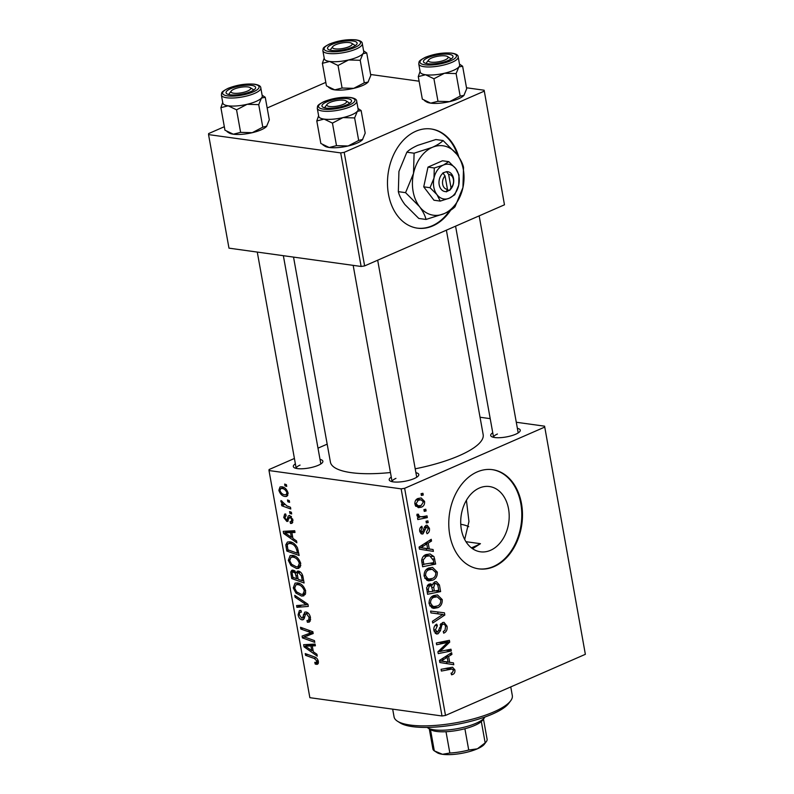 <?xml version="1.0" encoding="UTF-8"?>
<svg xmlns="http://www.w3.org/2000/svg" width="794" height="794" viewBox="0 0 794 794"><rect width="100%" height="100%" fill="white"/><g stroke="black" fill="none" stroke-linecap="round" stroke-linejoin="round"><path stroke-width="1.19" d="M458.813 157.013A50.062 36.554 97.9 0 0 431.202 128.985A50.062 36.554 97.9 0 0 388.474 194.242A50.062 36.554 97.9 0 0 417.455 228.166A50.062 36.554 97.9 0 0 450.714 210.152M457.652 155.346A50.062 36.554 97.9 0 0 430.864 128.936M465.939 541.687L480.449 543.692A75.102 20.952 169.8 0 1 474.048 546.729A75.102 20.952 169.8 0 1 471.398 547.85M466.425 500.25L468.956 521.539L464.689 539.493M490.553 550.302A32.941 24.058 97.9 0 0 509.192 515.584A32.941 24.058 97.9 0 0 489.471 486.543A32.941 24.058 97.9 0 0 479.348 488.032A32.941 24.058 97.9 0 0 460.709 522.75A32.941 24.058 97.9 0 0 480.43 551.8A32.941 24.058 97.9 0 0 490.553 550.302M472.559 548.714L480.449 543.692M494.146 566.579A50.062 36.554 97.9 0 0 522.472 513.817A50.062 36.554 97.9 0 0 492.498 469.671A50.062 36.554 97.9 0 0 477.115 471.944A50.062 36.554 97.9 0 0 448.779 524.715A50.062 36.554 97.9 0 0 478.762 568.861A50.062 36.554 97.9 0 0 494.146 566.579M478.415 568.812A50.062 36.554 97.9 0 0 493.461 566.489A50.062 36.554 97.9 0 0 521.797 513.956A50.062 36.554 97.9 0 0 492.161 469.631M517.39 428.333A15.017 4.188 169.8 0 1 519.842 431.479A15.017 4.188 169.8 0 1 515.643 434.239A15.017 4.188 169.8 0 1 491.546 436.571A15.017 4.188 169.8 0 1 492.746 432.77M415.907 472.678A15.017 4.188 169.8 0 1 418.359 475.834A15.017 4.188 169.8 0 1 414.16 478.584A15.017 4.188 169.8 0 1 390.072 480.926A15.017 4.188 169.8 0 1 391.263 477.115M320.012 459.398A15.017 4.188 169.8 0 1 322.463 462.545A15.017 4.188 169.8 0 1 318.265 465.304A15.017 4.188 169.8 0 1 294.177 467.636A15.017 4.188 169.8 0 1 295.378 463.825M446.387 230.181L483.169 434.616A77.604 21.646 169.8 0 1 459.309 455.637A77.604 21.646 169.8 0 1 415.212 468.807M390.44 472.529A77.604 21.646 169.8 0 1 330.413 462.108L293.532 257.097M460.758 524.278A50.062 13.964 169.8 0 1 468.748 526.69M480.042 417.237L490.206 418.646M516.299 422.259L544.585 426.18L585.357 654.316L544.585 426.18M428.7 568.038L432.551 567.402L437.286 572.067C437.444 576.116 435.975 578.796 432.879 580.126L428.71 580.861L426.924 580.285L424.145 576.196C423.976 572.037 425.495 569.308 428.7 568.038M429.266 548.982L433.058 549.517L433.385 551.383L419.45 549.18L419.073 547.076L431.221 539.315L431.529 541.051L428.204 543.096L429.266 548.982L422.487 548.039L433.058 549.517M454.883 669.868C455.18 672.161 454.456 673.699 452.729 674.463L451.558 674.811L451.081 673.153L452.203 672.836L453.394 670.394L452.173 669.005L441.385 671.059L441.067 669.322L452.54 667.238L454.883 669.868L453.106 669.62M442.397 622.595L444.005 622.337L447.022 626.188C447.508 629.721 446.397 632.044 443.697 633.165L443.241 631.518L445.007 630.267L445.533 626.714C445.196 624.759 444.293 623.945 442.834 624.273L441.811 625.196L440.481 630.615L438.089 633.761L436.531 634.029L433.931 630.585C433.524 627.528 434.447 625.384 436.69 624.153L437.405 625.712L435.4 629.999L437.702 632.074L442.397 622.595M440.839 623.737L443.677 624.134L440.65 623.965M434.258 631.835L437.702 632.074M430.586 611.062L444.442 612.819L444.839 615.013L432.74 623.032L432.432 621.295L442.794 614.427L430.924 612.918L430.586 611.062M440.144 614.159L430.914 612.889M433.653 595.569L437.504 594.934L442.238 599.599C442.397 603.648 440.928 606.328 437.841 607.658L433.673 608.393L431.876 607.817L429.097 603.728C428.929 599.559 430.447 596.84 433.653 595.569M421.078 493.689L422.934 493.302L423.252 495.019L421.386 495.446L421.078 493.689M294.405 458.466L269.097 469.532L268.997 470.544L401.149 488.856L404.632 488.31L445.503 715.434L585.357 654.316M404.632 488.31L544.486 427.192M434.665 581.903L436.412 581.635L439.429 584.96L440.62 591.59L427.569 594.279L426.606 587.659L429.038 584.126L430.735 583.838L432.502 585.079L434.665 581.903M449.662 662.325L453.443 662.871L453.781 664.727L439.846 662.524L439.469 660.419L451.617 652.668L451.925 654.395L448.6 656.449L449.662 662.325L442.883 661.392L453.443 662.871M443.012 650.792L450.992 649.214L451.31 650.961L438.248 653.611L437.921 651.795L447.717 642.406L436.65 644.748L436.333 643.001L449.394 640.321L449.722 642.138L439.945 651.556L443.012 650.792M429.405 528.268C429.802 530.928 429.018 532.744 427.053 533.727L426.408 532.149L428.254 528.685L426.438 527.037L423.013 533.866L421.862 534.064L419.768 531.394C419.381 528.963 420.076 527.256 421.832 526.263L422.309 527.911L420.929 530.978L422.507 532.228L424.532 526.948L426.031 525.36L427.112 525.191L429.405 528.268L428.095 528.079M424.701 526.62L427.013 526.938L424.611 526.779M419.917 532.02L422.507 532.228M434.01 556.634L435.668 564.068L422.616 566.747L421.654 560.435C422.16 557.368 423.599 555.433 425.971 554.609L430.05 553.964L434.01 556.634L431.221 556.247M417.962 498.493L421.138 497.957L424.572 501.391C424.79 504.24 423.817 506.135 421.674 507.078L418.309 507.664L414.875 504.17C414.706 501.272 415.738 499.376 417.962 498.493M423.936 509.599L425.802 509.222L426.11 510.939L424.254 511.366L423.936 509.599M423.192 516.576L426.993 515.852L427.311 517.599L417.813 519.554L417.505 517.807L419.47 517.42L416.919 515.524L417.039 514.204L418.587 514.274L418.448 515.266L420.393 516.775L423.192 516.576M426.031 521.211L427.897 520.834L428.204 522.551L426.348 522.978L426.031 521.211M292.569 555.393C296.331 555.889 299.06 558.609 300.747 563.571L298.872 568.306L296.648 568.544L290.991 565.546L288.311 560.385L290.098 555.621L292.569 555.393M292.926 538.441L296.529 540.922L296.867 542.788L283.617 533.449L283.24 531.345L294.693 530.72L295.001 532.456L291.864 532.556L292.926 538.441M315.833 662.643L316.945 661.055L314.305 658.484L305.551 655.338L305.233 653.591L314.295 656.846C316.26 657.323 317.61 658.822 318.344 661.362L317.54 664.28L315.238 664.082L314.771 662.335L316.459 662.583L318.404 661.73M301.323 612.035L301.085 612.144C299.745 612.124 299.209 613.087 299.497 615.013L301.7 618.109L302.643 617.613L304.747 612.134L306.067 612.005C308.35 612.621 309.819 614.516 310.484 617.682L309.352 622.089L307.397 622.248L306.941 620.511L308.608 620.312L309.084 617.375L306.494 613.742L305.531 614.04L304.32 618.248L303.139 619.727L302.077 619.836C300.013 619.34 298.683 617.653 298.097 614.764L299.407 610.556L300.926 610.447L301.363 612.184L300.301 612.234L301.263 611.817M310.662 619.459L308.33 620.471L310.662 619.419M308.122 613.028L305.531 614.04M301.7 618.109L304.727 616.7M294.753 595.341L307.913 604.224L308.31 606.418L296.906 607.311L296.599 605.574L306.365 604.81L295.09 597.197L294.753 595.341M297.522 582.925C301.283 583.411 304.013 586.141 305.7 591.093L303.824 595.837L301.601 596.076L295.944 593.078L293.264 587.917L295.05 583.153L297.522 582.925M284.649 484.072L286.416 484.707L286.723 486.424L284.967 485.829L284.649 484.072M268.997 470.544L309.858 697.678L442.01 715.98L401.149 488.856M298.355 571.085C300.579 571.591 302.097 573.357 302.901 576.365L304.092 582.995L291.735 578.558L290.753 572.047L291.805 570.261L293.026 570.142L296.331 572.821L297.313 571.194L298.355 571.085M313.322 651.785L316.925 654.266L317.253 656.132L304.013 646.802L303.636 644.698L315.089 644.073L315.397 645.8L312.26 645.909L313.322 651.785M306.911 637.85L314.464 640.619L314.781 642.356L302.405 637.89L302.087 636.073L311.298 632.729L300.817 629.027L300.499 627.28L312.866 631.726L313.193 633.543L304.003 636.917L306.911 637.85M286.128 515.703L284.848 517.748L286.356 519.723L287.031 519.643L288.232 516.001L289.641 515.356L292.867 519.762L291.904 523.355L290.525 523.444L290.068 521.708L291.12 521.628L291.775 519.534L290.048 517.083L286.862 521.469L283.756 517.519L284.659 514.085L285.671 513.966L286.128 515.703L285.423 515.792L286.078 515.505M291.438 516.477L289.363 517.341M287.666 521.38L288.262 520.854M289.691 515.366L288.232 516.001L289.641 515.356M297.502 547.87L299.139 555.463L286.783 551.026L285.81 544.803L287.428 542.024L289.85 541.806C292.867 542.123 295.408 544.148 297.502 547.87M281.741 486.782C284.609 487.079 286.713 489.114 288.033 492.885L286.842 496.369L285.334 496.508C282.356 496.26 280.193 494.186 278.863 490.305L280.034 486.94L281.741 486.782M287.507 499.982L289.274 500.617L289.582 502.344L287.825 501.748L287.507 499.982M286.862 505.907L290.465 507.257L290.783 509.004L281.791 505.768L281.473 504.031L283.339 504.716L280.897 501.649L281.007 500.528L286.862 505.907M289.602 511.604L291.368 512.239L291.676 513.956L289.919 513.361L289.602 511.604M317.987 448.163L327.188 444.144M370.609 74.487L419.103 81.206M466.505 87.777L484.142 90.218L504.468 204.802L484.142 90.218M224.325 126.722L208.643 133.571L208.544 134.593L228.98 248.155L361.131 266.466L340.695 152.905L344.189 152.349L484.042 91.241M344.189 152.349L364.625 265.911L504.468 204.802M208.544 134.593L340.695 152.905M267.171 107.994L325.808 82.377M364.625 265.911L361.131 266.466M445.503 715.434L442.01 715.98M395.948 478.375A12.515 3.494 -10.2 0 0 392.097 481.68L353.171 265.355M300.053 465.086A12.515 3.494 -10.2 0 0 296.202 468.391L257.276 252.075M497.431 434.02A12.515 3.494 -10.2 0 0 493.57 437.325L455.577 226.171M286.495 485.164L284.967 485.829M293.78 577.665L291.735 578.558M294.237 570.529L290.753 572.047M299.477 571.452L296.331 572.821M295.09 571.124L293.393 571.869C292.261 571.859 291.914 572.692 292.331 574.38L292.867 577.327L296.718 578.717L295.219 573.05L292.738 571.928L294.921 570.975M297.968 578.171L296.718 578.717M296.222 572.613L295.219 573.05M300.38 572.037L298.633 572.802C297.432 572.802 297.055 573.734 297.512 575.59L298.167 579.233L302.335 580.732L301.392 575.799L298.633 572.802L297.889 572.871L300.162 571.879M303.596 580.186L302.335 580.732M302.623 575.263L301.392 575.799M305.382 594.418L301.601 596.076M297.274 592.493L295.944 593.078M294.584 587.342L293.264 587.917M296.609 591.848L301.343 594.359L302.961 594.21L304.301 590.786C302.832 586.984 300.638 584.93 297.7 584.632L295.973 584.791L294.663 588.165L296.609 591.848M299.914 583.659L297.7 584.632M305.511 590.25L304.301 590.786M302.018 605.078L296.906 607.311M307.834 604.165L306.365 604.81M296.549 596.552L295.09 597.197M310.414 620.938L307.397 622.248M310.305 616.839L309.084 617.375M303.933 619.022L302.077 619.836M299.407 614.199L298.097 614.764M318.245 663.556L316.34 664.389M318.444 662.682L315.238 664.082M318.146 660.539L316.945 661.055M307.596 654.445L305.551 655.338M305.293 646.237L304.013 646.802M315.188 644.629L312.26 645.909M307.834 647.874L311.764 650.653L310.92 645.959L305.164 646.167L307.834 647.874M313.015 650.107L311.764 650.653M309.223 644.391L305.164 646.167M315.099 644.133L310.92 645.959M304.39 637.026L302.405 637.89M309.541 634.505L309.313 633.235M312.915 632.024L311.298 632.729M310.166 630.754L308.072 631.677M302.871 628.133L300.817 629.027M313.154 633.344L306.99 636.044M313.134 633.245L304.003 636.917M292.688 522.591L290.683 523.464M292.748 522.472L290.525 523.444M292.728 519.117L291.775 519.534M284.778 517.073L283.756 517.519M288.847 518.849L287.031 519.643M284.897 532.893L283.617 533.449M294.792 531.285L291.864 532.556M287.438 534.531L291.368 537.3L290.525 532.605L284.768 532.814L287.438 534.531M292.619 536.754L291.368 537.3M288.827 531.047L284.768 532.814M294.703 530.789L290.525 532.605M288.827 550.133L286.783 551.026M287.904 543.89L285.81 544.803M287.914 549.805L297.383 553.21L296.986 550.996C295.864 546.391 293.562 543.9 290.088 543.513L288.311 543.642L287.269 545.15L287.914 549.805M298.633 552.654L297.383 553.21M292.311 542.55L290.088 543.513M298.236 550.45L296.986 550.996M300.43 566.896L296.648 568.544M292.321 564.971L290.991 565.546M289.631 559.81L288.311 560.385M291.656 564.316L296.39 566.827L298.008 566.678L299.338 563.254C297.879 559.452 295.686 557.408 292.748 557.1L291.021 557.259L289.711 560.633L291.656 564.316M294.961 556.128L292.748 557.1M300.559 562.718L299.338 563.254M287.805 495.436L285.334 496.508M279.915 489.838L278.863 490.305M279.945 490.523C281.096 493.223 282.743 494.632 284.897 494.771L286.187 494.662L286.952 492.727C285.78 490.106 284.143 488.697 282.049 488.509L280.719 488.608L279.945 490.523M284.133 487.595L282.049 488.509M287.904 492.31L286.952 492.727M289.353 501.074L287.825 501.748M284.302 504.676L281.791 505.768M283.964 504.438L283.339 504.716M282.049 501.143L280.897 501.649M291.448 512.696L289.919 513.361M421.267 494.751L423.252 495.019M437.593 584.702L439.429 584.96M435.38 590.865L440.62 591.59M428.353 584.503L432.502 585.079M427.162 591.996L432.849 591.381L431.321 586.012L427.539 585.238M426.656 589.049L428.254 589.277L428.78 592.225M427.311 585.535L429.395 585.823L428.254 589.277M431.321 586.012L429.395 585.823M434.378 591.073L438.784 590.16L437.831 585.267L436.045 583.471L434.943 583.64L433.723 587.421L434.378 591.073L432.75 590.845M432.005 587.183L433.723 587.421M433.038 583.372L434.943 583.64M440.541 599.371L442.238 599.599M431.966 606.249L431.063 606.725L437.841 607.658M433.861 595.48L434.636 596.463M432.591 606.04L434.09 606.547L437.583 605.911C439.797 604.968 440.849 603.033 440.749 600.115L437.236 596.82L433.822 597.346C431.569 598.259 430.487 600.195 430.576 603.142L432.591 606.04L429.723 605.643M428.988 602.924L430.576 603.142M431.38 597.009L433.822 597.346M437.683 611.966L438 613.762M442.357 614.675L444.839 615.013M433.216 613.196L442.794 614.427M445.355 625.95L447.022 626.188M440.084 624.957L441.811 625.196M438.864 630.386L440.481 630.615M435.191 633.364L438.089 633.761M435.102 625.394L437.405 625.712M434.983 625.533L437.117 625.821M433.822 629.781L435.4 629.999M451.399 674.285L452.729 674.463M447.816 667.933L447.995 668.429M446.675 661.928L446.982 663.655M449.444 654.058L451.925 654.395M446.208 656.112L448.6 656.449M442.873 661.223L448.024 662.027L447.181 657.333L441.077 661.114L443.31 661.283M441.454 661.114L448.024 662.027M439.558 660.896L441.077 661.114M444.819 657.005L447.181 657.333M445.94 650.217L451.31 650.961M442.665 641.701L447.717 642.406M438.913 642.475L444.312 643.219M444.243 641.383L449.722 642.138M441.246 648.48L443.121 648.738M438.377 651.338L439.945 651.556M424.314 527.544L425.713 527.742M420.82 533.558L423.013 533.866M420.294 527.633L422.309 527.911M419.689 530.799L420.929 530.978M426.279 548.575L426.586 550.302M429.048 540.704L431.529 541.051M425.812 542.768L428.204 543.096M422.477 547.88L427.629 548.674L426.785 543.979L420.681 547.761L422.914 547.929M421.058 547.771L427.629 548.674M419.163 547.552L420.681 547.761M424.423 543.652L426.785 543.979M433.087 558.926L434.784 559.165M430.417 563.333L435.668 564.068M422.299 564.484L433.832 562.638L433.435 560.425L429.733 555.79L426.199 556.366L423.202 559.929L423.827 564.693M426.358 554.45L427.093 555.423M421.723 559.72L423.202 559.929M423.738 556.028L426.199 556.366M435.588 571.839L437.286 572.067M427.013 578.717L426.11 579.193L432.879 580.126M428.909 567.948L429.683 568.931M427.638 578.508L429.127 579.015L432.631 578.379C434.844 577.437 435.896 575.501 435.797 572.583L432.273 569.288L428.869 569.814C426.616 570.737 425.524 572.663 425.614 575.62L427.638 578.508L424.77 578.111M424.036 575.392L425.614 575.62M426.418 569.477L428.869 569.814M423.202 501.203L424.572 501.391M415.719 506.254L421.674 507.078M416.026 503.753L418.299 505.877L421.217 505.421L423.43 501.877L421.028 499.813L418.269 500.21L416.026 503.753L414.796 503.575M415.987 499.892L418.269 500.21M424.125 510.661L426.11 510.939M421.545 516.795L427.311 517.599M420.145 516.735L418.398 517.092M416.9 515.048L418.448 515.266M426.219 522.273L428.204 522.551M417.118 228.116A50.062 36.554 97.9 0 0 449.424 210.966M510.631 700.854L508.666 703.444A57.575 16.069 169.8 0 1 492.588 714.005A57.575 16.069 169.8 0 1 400.226 722.957L397.476 721.22A60.076 16.763 -10.2 0 0 493.858 711.881A60.076 16.763 -10.2 0 0 510.631 700.854A60.076 16.763 -10.2 0 0 512.319 695.604L510.76 686.919M392.673 709.151L394.062 716.883A60.076 16.763 -10.2 0 0 397.476 721.22M265.246 97.285L269.305 119.825L266.566 126.425A20.029 5.588 169.8 0 1 261.216 129.809A20.029 5.588 169.8 0 1 252.224 132.697L240.612 132.36L236.552 109.83L247.113 104.302L258.725 104.639L261.464 98.039L265.246 97.285L262.109 95.181M266.834 126.097A20.029 5.588 169.8 0 1 266.804 126.137L262.784 127.179L252.224 132.697A20.029 5.588 169.8 0 1 233.307 134.206L224.95 130.196L220.901 107.656L228.196 105.81L236.552 109.83M230.677 88.67A15.017 4.188 169.8 0 1 248.314 85.176A15.017 4.188 169.8 0 1 255.202 88.73A15.017 4.188 169.8 0 1 251.013 91.489A15.017 4.188 169.8 0 1 226.915 93.821A15.017 4.188 169.8 0 1 230.677 88.67M221.387 95.052L222.836 103.091A20.029 5.588 -10.2 0 0 235.193 106.019A20.029 5.588 -10.2 0 0 256.105 101.424A20.029 5.588 -10.2 0 0 262.258 95.995L260.809 87.955A20.029 5.588 169.8 0 1 254.656 93.374A20.029 5.588 169.8 0 1 233.744 97.98A20.029 5.588 169.8 0 1 221.387 95.052C221.953 92.461 220.365 92.471 227.957 88.392C236.751 84.938 245.485 83.529 254.149 84.164C258.636 84.819 260.859 86.08 260.809 87.955M222.717 102.416L220.901 107.656M262.784 127.179L258.725 104.639M240.612 132.36L233.307 134.206A20.029 5.588 169.8 0 1 229.079 132.926L227.064 131.655M262.228 95.876A20.029 5.588 169.8 0 1 261.464 98.039A20.029 5.588 169.8 0 1 247.113 104.302A20.029 5.588 169.8 0 1 228.196 105.81A20.029 5.588 -10.2 0 1 222.816 102.962M234.955 88.779A10.014 2.789 -10.2 0 0 231.272 90.982A10.014 2.789 -10.2 0 0 235.371 93.345A10.014 2.789 -10.2 0 0 246.726 91.379A10.014 2.789 -10.2 0 0 250.13 87.588A10.014 2.789 -10.2 0 0 234.955 88.779M228.94 94.575A12.515 3.494 169.8 0 1 229.297 93.573L231.272 90.982M250.13 87.588L252.879 89.325A12.515 3.494 169.8 0 1 253.564 90.149M329.163 102.803A10.014 2.789 -10.2 0 0 327.168 104.262A10.014 2.789 -10.2 0 0 332.269 106.634A10.014 2.789 -10.2 0 0 344.308 103.935A10.014 2.789 -10.2 0 0 346.025 100.868A10.014 2.789 -10.2 0 0 338.462 100.292A10.014 2.789 -10.2 0 0 329.163 102.803M324.835 107.865A12.515 3.494 169.8 0 1 325.193 106.853L327.168 104.262M346.025 100.868L348.774 102.615A12.515 3.494 169.8 0 1 349.459 103.428M361.141 110.574L365.2 133.104L362.461 139.714A20.029 5.588 169.8 0 1 357.102 143.099A20.029 5.588 169.8 0 1 348.119 145.987L336.497 145.649L332.448 123.11L343.008 117.591L354.62 117.929L357.36 111.319L361.141 110.574L358.005 108.46M362.729 139.387A20.029 5.588 169.8 0 1 362.699 139.426L358.68 140.459L348.119 145.987A20.029 5.588 169.8 0 1 329.202 147.495L320.845 143.476L316.796 120.946L324.091 119.1L332.448 123.11M326.572 101.96A15.017 4.188 169.8 0 1 344.209 98.456A15.017 4.188 169.8 0 1 351.097 102.019A15.017 4.188 169.8 0 1 346.899 104.778A15.017 4.188 169.8 0 1 322.811 107.111A15.017 4.188 169.8 0 1 326.572 101.96M317.282 108.331L318.731 116.381A20.029 5.588 -10.2 0 0 331.088 119.308A20.029 5.588 -10.2 0 0 351.99 114.713A20.029 5.588 -10.2 0 0 358.154 109.284L356.704 101.245A20.029 5.588 169.8 0 1 350.551 106.664A20.029 5.588 169.8 0 1 329.639 111.269A20.029 5.588 169.8 0 1 317.282 108.331C317.848 105.741 316.25 105.751 323.853 101.672C332.646 98.228 341.38 96.818 350.045 97.444C354.531 98.099 356.754 99.369 356.704 101.245M318.612 115.706L316.796 120.946M358.68 140.459L354.62 117.929M336.497 145.649L329.202 147.495A20.029 5.588 169.8 0 1 324.974 146.215L322.959 144.935M358.124 109.155A20.029 5.588 169.8 0 1 357.36 111.319A20.029 5.588 169.8 0 1 343.008 117.591A20.029 5.588 169.8 0 1 324.091 119.1A20.029 5.588 -10.2 0 1 318.712 116.252M349.896 46.3A10.014 2.789 -10.2 0 0 351.613 43.233A10.014 2.789 -10.2 0 0 344.05 42.658A10.014 2.789 -10.2 0 0 334.75 45.169A10.014 2.789 -10.2 0 0 332.755 46.628A10.014 2.789 -10.2 0 0 337.857 49A10.014 2.789 -10.2 0 0 349.896 46.3M351.613 43.233L354.362 44.98A12.515 3.494 169.8 0 1 355.047 45.804M330.423 50.23A12.515 3.494 169.8 0 1 330.78 49.218L332.755 46.628M363.712 51.531A20.029 5.588 -10.2 0 1 362.947 53.684A20.029 5.588 169.8 0 1 357.588 57.079A20.029 5.588 -10.2 0 0 363.741 51.65L362.292 43.61A20.029 5.588 169.8 0 1 356.139 49.029A20.029 5.588 169.8 0 1 335.227 53.635A20.029 5.588 169.8 0 1 322.87 50.697L324.319 58.746A20.029 5.588 -10.2 0 0 336.676 61.674A20.029 5.588 -10.2 0 0 357.578 57.079A20.029 5.588 169.8 0 1 348.596 59.957L360.208 60.294L362.947 53.684L366.729 52.94L363.592 50.826M352.486 47.144A15.017 4.188 169.8 0 1 328.398 49.476A15.017 4.188 169.8 0 1 332.16 44.325A15.017 4.188 169.8 0 1 349.797 40.822A15.017 4.188 169.8 0 1 356.685 44.385A15.017 4.188 169.8 0 1 352.486 47.144M366.729 52.94L370.788 75.47L368.049 82.08L364.267 82.824L360.208 60.294M368.317 81.752A20.029 5.588 169.8 0 1 368.287 81.792L368.049 82.08A20.029 5.588 169.8 0 1 353.707 88.352L342.085 88.015L338.036 65.485L348.596 59.957A20.029 5.588 169.8 0 1 329.679 61.466L338.036 65.485M364.267 82.824L353.707 88.352A20.029 5.588 169.8 0 1 334.79 89.861L326.433 85.841L322.384 63.312L329.679 61.466A20.029 5.588 169.8 0 1 324.299 58.617M342.085 88.015L334.79 89.861A20.029 5.588 169.8 0 1 330.562 88.581L328.547 87.31M324.2 58.071L322.384 63.312M444.104 60.324A10.014 2.789 -10.2 0 0 447.508 56.523A10.014 2.789 -10.2 0 0 432.333 57.714A10.014 2.789 -10.2 0 0 428.651 59.917A10.014 2.789 -10.2 0 0 432.74 62.279A10.014 2.789 -10.2 0 0 444.104 60.324M447.508 56.523L450.258 58.27A12.515 3.494 169.8 0 1 450.942 59.084M426.318 63.52A12.515 3.494 169.8 0 1 426.676 62.508L428.651 59.917M459.607 64.81A20.029 5.588 -10.2 0 1 458.843 66.974A20.029 5.588 169.8 0 1 453.483 70.358A20.029 5.588 -10.2 0 0 459.637 64.939L458.188 56.89A20.029 5.588 169.8 0 1 452.034 62.319A20.029 5.588 169.8 0 1 431.122 66.914A20.029 5.588 169.8 0 1 418.766 63.986L420.215 72.026A20.029 5.588 -10.2 0 0 432.571 74.964A20.029 5.588 -10.2 0 0 453.473 70.358A20.029 5.588 169.8 0 1 444.491 73.246L456.103 73.584L458.843 66.974L462.624 66.23L459.488 64.115M448.382 60.423A15.017 4.188 169.8 0 1 424.294 62.766A15.017 4.188 169.8 0 1 428.055 57.615A15.017 4.188 169.8 0 1 445.692 54.111A15.017 4.188 169.8 0 1 452.58 57.674A15.017 4.188 169.8 0 1 448.382 60.423M462.624 66.23L466.683 88.759L463.944 95.369L460.163 96.114L456.103 73.584M464.212 95.032A20.029 5.588 169.8 0 1 464.182 95.082L463.944 95.369A20.029 5.588 169.8 0 1 449.603 101.632L437.98 101.295L433.931 78.765L444.491 73.246A20.029 5.588 169.8 0 1 425.574 74.755L433.931 78.765M460.163 96.114L449.603 101.632A20.029 5.588 169.8 0 1 430.685 103.141L422.329 99.131L418.279 76.601L425.574 74.755A20.029 5.588 169.8 0 1 420.195 71.907M437.98 101.295L430.685 103.141A20.029 5.588 169.8 0 1 426.457 101.87L424.443 100.59M420.095 71.361L418.279 76.601M427.192 727.413A30.043 8.377 -10.2 0 0 427.887 727.929A30.043 8.377 -10.2 0 0 434.229 729.845A30.043 8.377 -10.2 0 0 463.249 727.423A30.043 8.377 -10.2 0 0 484.469 717.746A30.043 8.377 -10.2 0 0 484.936 717.022M484.469 717.746L482.494 720.337A27.532 7.682 169.8 0 1 481.333 721.567A27.532 7.682 169.8 0 1 464.897 728.743A27.532 7.682 169.8 0 1 446.01 731.721A27.532 7.682 169.8 0 1 436.452 731.423A27.532 7.682 169.8 0 1 430.636 729.666A27.532 7.682 169.8 0 1 430.477 729.567L434.308 750.856L437.216 752.702A25.031 6.987 169.8 0 0 442.496 754.3L449.841 753.01A27.532 7.682 -10.2 0 0 468.728 750.032L477.373 748.811L485.164 742.856A27.532 7.682 -10.2 0 0 486.325 741.626A27.532 7.682 -10.2 0 0 487.099 739.224L483.477 719.056M481.333 721.567L485.164 742.856M464.897 728.743L468.728 750.032M429.276 728.803L432.899 748.97A27.532 7.682 -10.2 0 0 434.308 750.856L442.496 754.3A25.031 6.987 169.8 0 0 477.373 748.811A25.031 6.987 169.8 0 0 484.36 744.216L486.325 741.626M446.01 731.721L449.841 753.01M445.047 175.95L447.459 189.339L446.268 191.87L449.801 190.004A10.014 7.315 97.9 0 0 453.523 178.491A10.014 7.315 97.9 0 0 446.496 171.683L442.863 172.943L445.047 175.95A7.513 5.479 97.9 0 0 442.665 184.208A7.513 5.479 97.9 0 0 447.459 189.339M442.913 173.251A10.014 7.315 97.9 0 0 439.181 184.764A10.014 7.315 97.9 0 0 446.208 191.572M454.744 194.768L458.714 185.161L459.011 175.037L455.736 168.596L448.789 161.648L442.486 160.775L427.996 167.107L423.728 186.838L433.961 200.227L440.253 201.1L449.335 198.192L454.744 194.768M448.789 161.648L443.38 165.063L434.298 167.981L427.996 167.107M434.298 167.981L433.99 178.094L430.03 187.702L423.728 186.838M430.03 187.702L436.978 194.659L440.253 201.1M414.101 153.202L413.505 173.439L405.565 192.654L419.46 206.559A35.045 25.587 97.9 0 0 444.183 213.626A35.045 25.587 97.9 0 0 462.942 187.563A35.045 25.587 97.9 0 0 456.977 154.443A35.045 25.587 97.9 0 0 432.264 147.376A35.045 25.587 97.9 0 0 413.505 173.439A35.045 25.587 97.9 0 0 419.46 206.559C422.914 211.244 425.098 215.541 426.021 219.452L418.785 218.449L404.89 204.544C401.436 199.86 399.253 195.562 398.34 191.652L398.935 171.425L406.865 152.2C409.108 149.897 412.711 147.624 417.694 145.362L435.856 139.536L443.082 140.538C440.849 142.841 437.246 145.113 432.264 147.376L414.101 153.202L406.865 152.2M426.021 219.452L444.183 213.626C449.146 211.373 452.749 209.09 455.002 206.777L462.942 187.563L463.537 167.326C462.644 163.475 460.46 159.177 456.977 154.443L443.082 140.538M405.565 192.654L398.34 191.652M436.978 194.659A17.528 12.793 97.9 0 0 449.335 198.192A17.528 12.793 97.9 0 0 458.714 185.161A17.528 12.793 97.9 0 0 455.736 168.596A17.528 12.793 97.9 0 0 443.38 165.063A17.528 12.793 97.9 0 0 433.99 178.094A17.528 12.793 97.9 0 0 436.978 194.659M449.801 190.004L451.042 187.771L448.64 174.382L446.496 171.683M451.042 187.771A7.513 5.479 97.9 0 0 453.424 179.513A7.513 5.479 97.9 0 0 448.64 174.382M447.131 189.935L449.851 190.312M443.638 174.164L443.38 172.715M292.232 573.764L290.971 574.32M297.472 575.362L296.212 575.918M303.01 576.96L301.76 577.506M305.233 602.408L303.705 603.073M307.883 612.829L303.338 614.814M316.062 657.72L314.305 658.484M312.449 644.212L308.042 646.137M289.205 517.609L287.537 518.333M292.053 530.868L287.646 532.794M287.319 546.341L286.038 546.897M439.38 627.925L441.017 628.143M445.355 668.439L450.625 669.163M441.732 658.97L444.124 659.308M423.847 529.588L425.147 529.767M421.336 545.627L423.728 545.954M421.763 561.963L423.381 562.192M228.305 88.342A18.52 5.171 -10.2 0 0 227.57 95.876A18.52 5.171 -10.2 0 0 253.385 91.816A18.52 5.171 -10.2 0 0 254.11 84.283A18.52 5.171 -10.2 0 0 228.305 88.342M324.2 101.632A18.52 5.171 -10.2 0 0 323.466 109.165A18.52 5.171 -10.2 0 0 349.271 105.106A18.52 5.171 -10.2 0 0 350.005 97.573A18.52 5.171 -10.2 0 0 324.2 101.632M354.858 47.471A18.52 5.171 -10.2 0 0 355.593 39.938A18.52 5.171 -10.2 0 0 329.788 43.998A18.52 5.171 -10.2 0 0 329.053 51.531A18.52 5.171 -10.2 0 0 354.858 47.471M450.754 60.761A18.52 5.171 -10.2 0 0 451.488 53.218A18.52 5.171 -10.2 0 0 425.683 57.287A18.52 5.171 -10.2 0 0 424.949 64.82A18.52 5.171 -10.2 0 0 450.754 60.761M295.973 584.791L299.229 583.362M302.961 594.21L305.799 592.969M305.869 613.802L307.963 612.889M302.226 618.05L304.658 616.988M291.12 521.628L292.996 520.804M289.621 517.142L291.358 516.388M288.311 543.642L291.557 542.233M291.021 557.259L294.276 555.83M298.008 566.678L300.847 565.437M280.719 488.608L283.637 487.337M286.187 494.662L288.133 493.818M436.045 583.471L433.226 583.074M434.09 606.547L429.901 605.961M437.236 596.82L432.512 596.165M452.173 669.005L446.446 668.211M429.733 555.79L424.959 555.125M429.127 579.015L424.949 578.429M432.273 569.288L427.559 568.633M418.299 505.877L415.252 505.45M421.028 499.813L416.721 499.218M420.393 516.775L417.297 516.348M320.836 463.954L283.359 255.688M377.676 260.214L416.721 477.244M362.292 43.61C362.342 41.735 360.119 40.464 355.633 39.809C346.968 39.184 338.234 40.593 329.441 44.037C321.788 48.176 323.466 48.077 322.87 50.697M518.204 432.899L479.159 215.859M458.188 56.89C458.237 55.014 456.014 53.754 451.528 53.099C442.853 52.464 434.129 53.873 425.336 57.327C417.684 61.456 419.361 61.356 418.766 63.986M430.636 729.666L427.887 727.929"/></g></svg>
